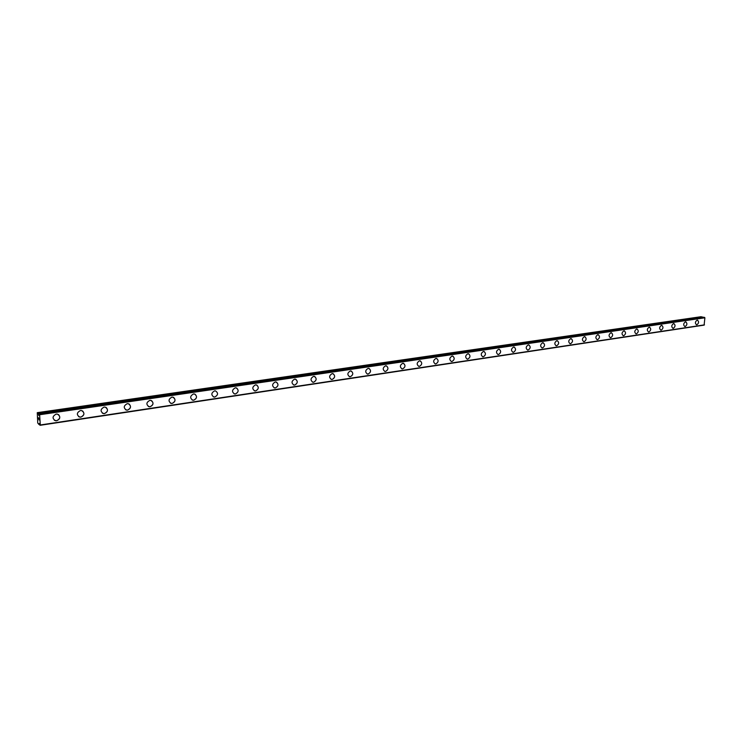 <?xml version="1.0" encoding="UTF-8"?>
<svg xmlns="http://www.w3.org/2000/svg" width="742" height="742" viewBox="0 0 742 742"><rect width="100%" height="100%" fill="white"/><g stroke="black" fill="none" stroke-linecap="round" stroke-linejoin="round"><path stroke-width="1.11" d="M39.493 423.469L39.038 424.545L37.74 423.033L37.267 412.673L38.306 413.377L38.853 415.585L39.038 413.888L39.632 414.741L40.3 424.971L39.78 425.064L39.159 423.515M58.507 414.565C60.668 417.208 60.037 419.267 56.633 420.751L54.305 420.26M56.225 414.092L57.431 414.119C60.798 416.429 60.529 418.636 56.633 420.751L55.409 420.723C52.051 418.405 52.33 416.197 56.225 414.092M82.594 410.957C84.792 413.563 84.198 415.613 80.822 417.125L78.643 416.689M80.451 410.539L81.592 410.567C84.903 412.84 84.644 415.028 80.832 417.125L79.663 417.097C76.361 414.815 76.63 412.635 80.451 410.539M106.125 407.441C108.351 410.001 107.794 412.051 104.446 413.582L102.405 413.201M104.112 407.07L105.206 407.098C108.453 409.334 108.202 411.495 104.455 413.591L103.342 413.563C100.105 411.309 100.365 409.148 104.112 407.07M129.117 404.01C131.371 406.533 130.842 408.564 127.531 410.122L125.611 409.779M127.234 403.685L128.273 403.704C131.464 405.911 131.213 408.054 127.541 410.131L126.483 410.103C123.302 407.887 123.552 405.744 127.234 403.685M151.591 400.661C153.863 403.138 153.362 405.169 150.088 406.746L148.289 406.44M149.819 400.374L150.811 400.383C153.946 402.563 153.705 404.687 150.097 406.746L149.086 406.727C145.961 404.538 146.211 402.424 149.819 400.374M173.572 397.387C175.854 399.836 175.381 401.849 172.144 403.435L170.447 403.166M171.903 397.137L172.849 397.146C175.928 399.298 175.696 401.394 172.153 403.444L171.189 403.425C168.119 401.274 168.351 399.168 171.903 397.137M195.063 394.197C197.353 396.599 196.899 398.602 193.708 400.207L192.104 399.966M193.486 393.965L194.395 393.983C197.418 396.098 197.186 398.176 193.708 400.207L192.79 400.198C189.776 398.074 190.008 395.996 193.486 393.965M215.468 390.886C218.436 392.972 218.213 395.032 214.8 397.053L213.919 397.035C210.96 394.939 211.182 392.88 214.605 390.876L215.468 390.886C218.426 392.972 218.204 395.022 214.79 397.044L213.279 396.831M236.661 388.029C238.943 390.357 238.525 392.332 235.418 393.956L233.99 393.761M235.26 387.843L236.086 387.853C238.998 389.921 238.776 391.952 235.427 393.956L234.583 393.946C231.68 391.878 231.903 389.838 235.26 387.843M256.788 385.042C259.069 387.333 258.67 389.3 255.6 390.932L254.246 390.756M255.461 384.885L256.259 384.885C259.116 386.925 258.902 388.938 255.61 390.932L254.803 390.923C251.946 388.882 252.169 386.86 255.461 384.885M276.497 382.13C278.76 384.384 278.38 386.332 275.356 387.973L274.076 387.816M275.245 381.982L275.996 381.991C278.807 384.004 278.593 385.998 275.356 387.973L274.586 387.964C271.785 385.942 272.008 383.948 275.245 381.982M295.789 379.273C298.043 381.499 297.672 383.428 294.685 385.07L293.48 384.931M294.602 379.143L295.325 379.153C298.08 381.138 297.876 383.113 294.695 385.07L293.953 385.07C291.207 383.076 291.421 381.1 294.602 379.143M314.682 376.482C316.917 378.67 316.565 380.59 313.625 382.232L312.475 382.111M313.56 376.361L314.256 376.37C316.955 378.337 316.751 380.284 313.634 382.232L312.92 382.232C310.221 380.266 310.434 378.309 313.56 376.361M333.195 373.755C335.412 375.906 335.069 377.808 332.166 379.459L331.071 379.347M332.119 373.643L332.787 373.643C335.449 375.591 335.236 377.52 332.175 379.459L331.488 379.459C328.845 377.511 329.049 375.573 332.119 373.643M351.318 371.074C353.517 373.198 353.192 375.081 350.326 376.732L349.287 376.63M350.307 370.981L350.947 370.981C353.554 372.901 353.35 374.812 350.335 376.732L349.686 376.732C347.08 374.812 347.284 372.892 350.307 370.981M369.089 368.449C371.269 370.546 370.944 372.419 368.125 374.061L367.142 373.977M368.125 368.366L368.737 368.366C371.297 370.267 371.093 372.159 368.134 374.07L367.503 374.07C364.953 372.159 365.157 370.267 368.125 368.366M386.499 365.88C388.66 367.949 388.344 369.804 385.562 371.454L384.625 371.371M385.58 365.806L386.174 365.806C388.687 367.68 388.483 369.562 385.571 371.454L384.968 371.454C382.464 369.572 382.668 367.689 385.58 365.806M403.574 363.367C405.698 365.407 405.401 367.244 402.656 368.885L401.765 368.811M402.693 363.302L403.258 363.292C405.726 365.147 405.531 367.021 402.665 368.895L402.09 368.895C399.623 367.03 399.827 365.166 402.693 363.302M420.306 360.9C422.411 362.912 422.115 364.739 419.416 366.381L418.562 366.307M419.471 360.835L420.018 360.835C422.439 362.671 422.244 364.517 419.425 366.381L418.868 366.381C416.447 364.545 416.652 362.69 419.471 360.835M436.713 358.488C438.8 360.464 438.513 362.281 435.851 363.914L435.035 363.858M435.916 358.423L436.444 358.423C438.828 360.241 438.633 362.068 435.86 363.914L435.322 363.923C432.948 362.096 433.142 360.269 435.916 358.423M452.815 356.114C454.874 358.071 454.586 359.87 451.971 361.502L451.192 361.447M452.054 356.058L452.564 356.058C454.892 357.857 454.698 359.666 451.98 361.502L451.451 361.502C449.123 359.703 449.327 357.885 452.054 356.058M468.61 353.786C470.632 355.724 470.363 357.505 467.775 359.128L467.033 359.082M467.877 353.739L468.369 353.739C470.66 355.52 470.465 357.31 467.785 359.128L467.284 359.137C464.993 357.356 465.197 355.557 467.877 353.739M484.099 351.504C486.103 353.415 485.834 355.186 483.283 356.809L482.578 356.763M483.404 351.467L483.877 351.458C486.131 353.22 485.936 355.001 483.292 356.809L482.81 356.809C480.566 355.047 480.76 353.266 483.404 351.467M499.301 349.269C501.277 351.151 501.017 352.904 498.503 354.528L497.826 354.481M498.633 349.232L499.097 349.232C501.304 350.966 501.11 352.738 498.513 354.528L498.049 354.528C495.841 352.784 496.036 351.022 498.633 349.232M514.225 347.08C516.182 348.935 515.922 350.669 513.445 352.283L512.796 352.246M513.585 347.043L514.03 347.033C516.2 348.759 516.005 350.512 513.455 352.283L513 352.292C510.839 350.567 511.034 348.814 513.585 347.043M528.879 344.919C530.799 346.755 530.549 348.48 528.109 350.085L527.488 350.057M528.267 344.891L528.694 344.882C530.827 346.588 530.632 348.323 528.118 350.085L527.683 350.094C525.549 348.378 525.744 346.644 528.267 344.891M543.265 342.804C545.157 344.622 544.906 346.328 542.504 347.933L541.91 347.896M542.671 342.776L543.088 342.767C545.184 344.464 544.99 346.18 542.513 347.933L542.096 347.933C540 346.245 540.195 344.52 542.671 342.776M557.39 340.726C559.264 342.526 559.014 344.223 556.648 345.809L556.064 345.781M556.825 340.699L557.223 340.699C559.283 342.368 559.088 344.075 556.648 345.809L556.25 345.818C554.191 344.14 554.385 342.433 556.825 340.699M571.266 338.686C573.112 340.467 572.861 342.145 570.533 343.732L569.977 343.704M570.719 338.667L571.108 338.658C573.13 340.318 572.935 342.006 570.533 343.732L570.144 343.741C568.122 342.071 568.316 340.383 570.719 338.667M584.891 336.683C586.709 338.445 586.468 340.105 584.167 341.682L583.639 341.663M584.371 336.664L584.742 336.655C586.727 338.296 586.542 339.975 584.177 341.691L583.796 341.691C581.811 340.049 582.006 338.371 584.371 336.664M598.284 334.716C600.074 336.451 599.833 338.111 597.57 339.678L597.05 339.66M597.783 334.698L598.135 334.688C600.092 336.321 599.907 337.981 597.579 339.678L597.208 339.688C595.26 338.055 595.446 336.395 597.783 334.698M611.436 332.787C613.207 334.503 612.966 336.145 610.731 337.703L610.239 337.684M610.954 332.768L611.306 332.759C613.226 334.373 613.031 336.024 610.74 337.703L610.388 337.712C608.468 336.098 608.663 334.447 610.954 332.768M624.374 330.886C626.109 332.583 625.877 334.206 623.67 335.764L623.197 335.746M623.901 330.867L624.245 330.858C626.127 332.462 625.942 334.095 623.679 335.764L623.336 335.774C621.453 334.169 621.638 332.537 623.901 330.867M637.081 329.012C638.797 330.7 638.565 332.314 636.386 333.863L635.931 333.844M636.636 329.003L636.961 328.994C638.816 330.58 638.621 332.203 636.395 333.863L636.061 333.863C634.215 332.277 634.401 330.654 636.636 329.003M649.575 327.176C651.263 328.845 651.031 330.45 648.888 331.989L648.452 331.971M649.148 327.166L649.463 327.157C651.281 328.734 651.096 330.338 648.898 331.989L648.573 331.989C646.755 330.422 646.95 328.808 649.148 327.166M661.855 325.376C663.524 327.027 663.302 328.613 661.178 330.144L660.76 330.134M661.447 325.367L661.753 325.358C663.543 326.916 663.357 328.511 661.187 330.144L660.881 330.153C659.091 328.595 659.276 326.999 661.447 325.367M673.94 323.605C675.582 325.228 675.359 326.805 673.263 328.335L672.855 328.316M673.541 323.586L673.838 323.586C675.6 325.126 675.406 326.712 673.272 328.335L672.975 328.335C671.213 326.795 671.399 325.209 673.541 323.586M685.821 321.861C687.435 323.475 687.213 325.033 685.154 326.554L684.755 326.536M685.432 321.842L685.719 321.842C687.454 323.373 687.268 324.94 685.163 326.554L684.866 326.554C683.141 325.024 683.326 323.456 685.432 321.842M697.508 320.136C699.094 321.74 698.881 323.289 696.84 324.801L696.46 324.792M697.128 320.136L697.415 320.127C699.112 321.638 698.927 323.197 696.849 324.801L696.571 324.81C694.864 323.289 695.059 321.731 697.128 320.136M703.054 317.409L701.144 316.695L37.267 412.673M40.124 425.305L704.112 325.126L704.9 317.789L703.982 317.279M38.844 418.108L38.89 418.878L38.844 418.108M38.408 417.811L38.454 418.581M38.371 417.69L38.927 418.896M38.844 419.499L38.992 419.963M39.038 413.888L704.028 317.27L39.038 413.888M704.585 317.39L39.4 414.119M704.9 317.789L39.632 414.741M704.464 324.866L40.3 424.971M702.813 317.029L38.306 413.377M702.887 317.103L38.352 413.498M39.011 413.934L38.51 414.008M39.558 424.415L39.066 424.489"/></g></svg>
